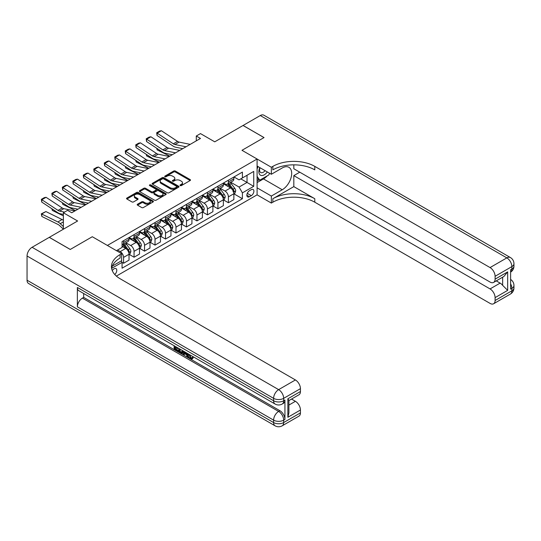 <?xml version="1.0" encoding="UTF-8"?>
<svg xmlns="http://www.w3.org/2000/svg" width="541" height="541" viewBox="0 0 541 541"><rect width="100%" height="100%" fill="white"/><g stroke="black" fill="none" stroke-linecap="round" stroke-linejoin="round"><path stroke-width="0.81" d="M180.248 185.59A0.818 0.473 0 0 0 181.404 185.59L190.148 180.538A1.163 0.669 0 0 0 190.493 180.065A1.163 0.669 0 0 0 190.148 179.585L175.331 171.03A1.163 0.669 0 0 0 173.688 171.03L164.937 176.082A0.818 0.473 0 0 0 164.701 176.413A0.818 0.473 0 0 0 164.937 176.751A0.818 0.473 0 0 0 166.094 176.751L167.223 176.095A3.726 2.15 0 0 1 172.491 176.095L173.729 176.806A3.726 2.15 0 0 1 174.817 178.327A3.726 2.15 0 0 1 173.729 179.849L172.593 180.505A0.818 0.473 0 0 0 172.356 180.836A0.818 0.473 0 0 0 172.593 181.167A0.818 0.473 0 0 0 173.749 181.167L174.878 180.518A3.726 2.15 0 0 1 180.146 180.518L181.384 181.228A3.726 2.15 0 0 1 182.473 182.75A3.726 2.15 0 0 1 181.384 184.271L180.248 184.921A0.818 0.473 0 0 0 180.011 185.259A0.818 0.473 0 0 0 180.248 185.59L180.248 184.921M114.76 274.503A3.794 2.191 120 0 0 116.687 271.21A3.794 2.191 120 0 0 115.997 268.593A3.794 2.191 120 0 0 114.104 268.782A3.794 2.191 120 0 0 112.278 270.656M137.549 204.207A1.163 0.669 0 0 0 137.204 204.681A1.163 0.669 0 0 0 137.549 205.154L141.708 207.555A1.163 0.669 0 0 0 143.351 207.555L153.062 201.949A1.163 0.669 0 0 0 153.407 201.475A1.163 0.669 0 0 0 153.062 201.002L138.246 192.44A1.163 0.669 0 0 0 136.602 192.44L126.885 198.053A1.163 0.669 0 0 0 126.547 198.527A1.163 0.669 0 0 0 126.885 199L131.909 201.901A1.163 0.669 0 0 0 133.553 201.901L137.712 199.501A1.163 0.669 0 0 0 138.056 199.027A1.163 0.669 0 0 0 137.712 198.554L135.223 197.113A3.111 1.799 0 0 1 134.31 195.842A3.111 1.799 0 0 1 136.231 194.178A3.111 1.799 0 0 1 139.625 194.571L149.384 200.204A3.111 1.799 0 0 1 150.297 201.475A3.111 1.799 0 0 1 148.369 203.132A3.111 1.799 0 0 1 144.974 202.747L143.351 201.807A1.163 0.669 0 0 0 141.708 201.807L137.549 204.207L137.549 205.154M293.817 164.849L293.817 168.751L490.058 282.05A7.114 4.112 -120 0 0 493.622 282.402L503.908 276.458L507.674 271.88L507.674 290.375L495.096 297.638L495.096 300.498L511.867 290.815L511.867 288.394L510.609 289.117L510.609 269.749L511.867 269.026L511.867 266.605L495.096 276.289A7.114 4.112 -120 0 0 490.058 267.572L506.836 257.888L260.275 115.537L243.085 125.465L264.049 137.57L241.989 150.303L264.008 137.59L243.037 125.485L214.736 141.83L200.481 133.6L196.288 136.021L200.481 138.442L71.75 212.762L67.557 210.341L63.365 212.762L63.365 229.222M27.05 280.211L273.611 422.555A7.114 4.112 120 0 0 275.085 425.814L28.524 283.464A7.114 4.112 -60 0 1 27.05 280.211L27.05 256.001A7.114 4.112 -60 0 1 32.081 247.284L49.272 237.357L70.242 249.462L92.295 236.728L70.283 249.435L49.319 237.33L77.62 220.992L63.365 212.762M112.291 266.098L121.651 260.694L121.651 253.675L92.295 236.728L107.389 245.445L257.09 159.013L257.09 194.848L271.345 203.078L272.853 202.206A29.654 17.116 180 0 1 314.788 202.206L490.058 303.4A7.114 4.112 -120 0 0 493.622 303.751A7.114 4.112 -120 0 0 495.096 300.498M272.853 166.378A29.654 17.116 180 0 1 314.788 166.378L314.788 169.86A29.654 17.116 180 0 0 272.853 169.86L272.853 166.378L271.345 167.25L241.989 150.303L257.09 159.013M167.304 192.779A1.163 0.669 0 0 0 168.954 192.779L178.665 187.166A1.163 0.669 0 0 0 179.01 186.692A1.163 0.669 0 0 0 178.665 186.219L163.849 177.664A1.163 0.669 0 0 0 162.205 177.664L152.488 183.271A1.163 0.669 0 0 0 152.149 183.744A1.163 0.669 0 0 0 152.488 184.224L167.304 192.779M149.972 185.766A0.818 0.473 0 0 1 150.804 185.881L165.85 194.571L156.153 200.17A1.163 0.669 0 0 1 154.503 200.17L139.686 191.615L139.686 190.662A1.163 0.669 0 0 0 139.348 191.135A1.163 0.669 0 0 0 139.686 191.615M139.686 190.662L143.845 188.261A1.163 0.669 0 0 1 145.495 188.261L151.5 191.73A1.163 0.669 0 0 0 153.15 191.73L155.903 190.141A1.163 0.669 0 0 0 156.248 189.661A1.163 0.669 0 0 0 155.903 189.188L149.647 185.577A0.818 0.473 0 0 1 149.411 185.245A0.818 0.473 0 0 1 149.911 184.812A0.818 0.473 0 0 1 150.804 184.914L165.864 193.61A1.163 0.669 0 0 1 166.209 194.084A1.163 0.669 0 0 1 165.864 194.557L165.864 193.61M251.301 189.668L249.455 190.73A3.679 2.123 120 0 0 247.054 193.969A3.679 2.123 120 0 0 247.616 196.917A3.679 2.123 120 0 0 249.455 196.735L251.301 195.673A3.679 2.123 120 0 0 253.702 192.427A3.679 2.123 120 0 0 253.141 189.485A3.679 2.123 120 0 0 251.301 189.668M116.369 276.093L257.09 194.848M233.983 176.954L239.054 179.882L242.409 177.948L242.409 172.092L122.07 241.57L122.07 247.426L116.45 250.672M242.409 177.948L253.736 171.409L253.736 186.327L242.409 192.86L239.054 187.051L230.716 182.236M233.983 193.854L242.409 198.723L242.409 192.86M242.409 198.723L122.07 268.201L122.07 262.344L111.608 268.377M196.288 136.021L196.288 140.863M240.819 178.868L247.027 182.452L247.027 175.284L253.736 171.409M239.054 187.051L247.027 182.452L253.736 186.327M122.07 262.392L123.578 263.264L123.578 257.401A4.747 2.739 -120 0 0 120.224 251.592L117.539 250.043M123.578 263.264L129.029 260.113L129.029 254.256A4.747 2.739 -120 0 0 125.674 248.447L122.07 246.365M129.157 254.378L134.06 257.212L134.06 251.349A4.747 2.739 -120 0 0 130.706 245.54L125.891 242.76M134.06 257.212L139.51 254.06L139.51 248.204A4.747 2.739 -120 0 0 136.156 242.395L129.029 238.277M139.639 248.326L144.542 251.159L144.542 245.296A4.747 2.739 -120 0 0 141.187 239.487L136.373 236.708M144.542 251.159L149.992 248.008L149.992 242.152A4.747 2.739 -120 0 0 146.638 236.343L139.51 232.224M150.121 242.273L155.024 245.107L155.024 239.244A4.747 2.739 -120 0 0 151.669 233.435L146.854 230.655M155.024 245.107L160.474 241.955L160.474 236.099A4.747 2.739 -120 0 0 157.12 230.29L149.992 226.172M160.603 236.221L165.512 239.054L165.512 233.191A4.747 2.739 -120 0 0 162.151 227.382L157.336 224.603M165.512 239.054L170.963 235.903L170.963 230.047A4.747 2.739 -120 0 0 167.609 224.238L160.474 220.119M171.084 230.168L175.994 233.002L175.994 227.139A4.747 2.739 -120 0 0 172.64 221.33L167.818 218.55M175.994 233.002L181.445 229.851L181.445 223.994A4.747 2.739 -120 0 0 178.09 218.185L170.963 214.067M181.566 224.116L186.476 226.95L186.476 221.086A4.747 2.739 -120 0 0 183.122 215.277L178.307 212.498M186.476 226.95L191.927 223.798L191.927 217.942A4.747 2.739 -120 0 0 188.572 212.133L181.445 208.015M192.055 218.064L196.958 220.897L196.958 215.034A4.747 2.739 -120 0 0 193.604 209.225L188.789 206.446M196.958 220.897L202.408 217.746L202.408 211.889A4.747 2.739 -120 0 0 199.054 206.08L191.927 201.962M202.537 212.011L207.44 214.845L207.44 208.982A4.747 2.739 -120 0 0 204.085 203.173L199.271 200.393M207.44 214.845L212.89 211.693L212.89 205.837A4.747 2.739 -120 0 0 209.536 200.028L202.408 195.91M213.019 205.959L217.922 208.792L217.922 202.929A4.747 2.739 -120 0 0 214.567 197.12L209.752 194.341M217.922 208.792L223.372 205.641L223.372 199.785A4.747 2.739 -120 0 0 220.018 193.976L212.89 189.857M223.501 199.906L228.403 202.74L228.403 196.883A4.747 2.739 -120 0 0 225.049 191.068L220.234 188.288M228.403 202.74L233.861 199.588L233.861 193.732A4.747 2.739 -120 0 0 230.507 187.923L223.372 183.805M223.501 183.007L225.049 183.906A4.747 2.739 -120 0 0 227.423 184.136A4.747 2.739 -120 0 0 228.403 181.965L228.403 180.173M213.019 189.059L214.567 189.959A4.747 2.739 -120 0 0 216.941 190.189A4.747 2.739 -120 0 0 217.922 188.018L217.922 186.226M202.537 195.112L204.085 196.011A4.747 2.739 -120 0 0 206.459 196.241A4.747 2.739 -120 0 0 207.44 194.07L207.44 192.278M192.048 201.164L193.604 202.064A4.747 2.739 -120 0 0 195.977 202.293A4.747 2.739 -120 0 0 196.958 200.123L196.958 198.331M181.566 207.217L183.122 208.116A4.747 2.739 -120 0 0 185.495 208.346A4.747 2.739 -120 0 0 186.476 206.175L186.476 204.383M171.084 213.269L172.64 214.168A4.747 2.739 -120 0 0 175.007 214.398A4.747 2.739 -120 0 0 175.994 212.228L175.994 210.435M160.603 219.321L162.151 220.221A4.747 2.739 -120 0 0 164.525 220.451A4.747 2.739 -120 0 0 165.512 218.28L165.512 216.488M150.121 225.374L151.669 226.273A4.747 2.739 -120 0 0 154.043 226.503A4.747 2.739 -120 0 0 155.024 224.332L155.024 222.54M139.639 231.426L141.187 232.319A4.747 2.739 -120 0 0 143.561 232.556A4.747 2.739 -120 0 0 144.542 230.385L144.542 228.593M129.157 237.479L130.706 238.371A4.747 2.739 -120 0 0 133.079 238.608A4.747 2.739 -120 0 0 134.06 236.437L134.06 234.645M227.423 184.136L232.873 180.992A4.747 2.739 -120 0 0 233.861 178.821L233.861 177.029M216.941 190.189L222.392 187.044A4.747 2.739 -120 0 0 223.372 184.873L223.372 183.081M206.459 196.241L211.91 193.096A4.747 2.739 -120 0 0 212.89 190.926L212.89 189.134M195.977 202.293L201.428 199.149A4.747 2.739 -120 0 0 202.408 196.978L202.408 195.186M185.495 208.346L190.946 205.201A4.747 2.739 -120 0 0 191.927 203.031L191.927 201.238M175.007 214.398L180.457 211.254A4.747 2.739 -120 0 0 181.445 209.083L181.445 207.291M164.525 220.451L169.975 217.306A4.747 2.739 -120 0 0 170.963 215.135L170.963 213.343M154.043 226.503L159.494 223.359A4.747 2.739 -120 0 0 160.474 221.188L160.474 219.396M143.561 232.556L149.012 229.411A4.747 2.739 -120 0 0 149.992 227.24L149.992 225.448M133.079 238.608L138.53 235.463A4.747 2.739 -120 0 0 139.51 233.293L139.51 231.501M122.07 244.857A4.747 2.739 -120 0 0 122.597 244.66L128.048 241.516A4.747 2.739 -120 0 0 129.029 239.345L129.029 237.553M122.597 244.66A4.747 2.739 -120 0 0 123.578 242.49L123.578 240.698M121.252 260.924L122.07 262.344M180.579 185.705L181.384 185.238A3.726 2.15 0 0 0 182.473 183.717L182.473 182.75M174.817 178.327L174.817 179.294A3.726 2.15 0 0 1 173.729 180.816L172.924 181.282M190.134 180.545L175.331 172.004A1.163 0.669 0 0 0 173.688 172.004L165.262 176.866M178.652 187.179L163.849 178.631A1.163 0.669 0 0 0 162.205 178.631L152.501 184.231M176.609 187.024A0.818 0.473 0 0 0 176.846 186.692A0.818 0.473 0 0 0 176.609 186.361L163.598 178.855A0.818 0.473 0 0 0 162.449 178.855L161.259 179.538A3.726 2.15 0 0 0 160.163 181.059A3.726 2.15 0 0 0 161.259 182.581L170.144 187.713A3.726 2.15 0 0 0 175.412 187.713L176.609 187.024L176.609 187.998A0.818 0.473 0 0 0 176.846 187.659L176.846 186.692M160.163 181.059L160.163 182.033A3.726 2.15 0 0 0 161.259 183.548L161.259 182.581M176.609 187.998L175.412 188.681A3.726 2.15 0 0 1 170.144 188.681L161.259 183.548M139.706 191.622L143.845 189.228L143.845 188.261M156.248 189.661L156.248 190.635A1.163 0.669 0 0 1 155.903 191.108L153.15 192.697A1.163 0.669 0 0 1 151.5 192.697L145.495 189.228A1.163 0.669 0 0 0 143.845 189.228M157.735 195.328A3.111 1.799 0 0 0 161.13 195.72A3.111 1.799 0 0 0 163.051 194.057A3.111 1.799 0 0 0 162.138 192.785L158.702 190.804A1.163 0.669 0 0 0 157.059 190.804L154.3 192.393A1.163 0.669 0 0 0 153.962 192.873A1.163 0.669 0 0 0 154.3 193.347L157.735 195.328L157.735 196.302A3.111 1.799 0 0 0 161.13 196.687A3.111 1.799 0 0 0 163.051 195.03L163.051 194.057M153.962 192.873L153.962 193.84A1.163 0.669 0 0 0 154.3 194.314L154.3 193.347M157.735 196.302L154.3 194.314M150.297 201.475L150.297 202.442A3.111 1.799 0 0 1 148.369 204.106A3.111 1.799 0 0 1 144.974 203.714L143.351 202.774A1.163 0.669 0 0 0 141.708 202.774L137.563 205.167M134.31 195.842L134.31 196.809A3.111 1.799 0 0 0 135.223 198.08L135.223 197.113M137.698 199.507L135.223 198.08M153.049 201.955L138.246 193.414A1.163 0.669 0 0 0 136.602 193.414L126.905 199.014M233.861 193.928L234.862 193.347L235.7 190.926A3.145 1.812 -120 0 0 234.699 188.248L231.271 183.676A9.075 5.241 -120 0 0 230.283 182.486M226.875 185.827A9.075 5.241 -120 0 0 225.015 183.886M171.531 154.564L172.079 154.834M157.1 148.498L157.188 149.911L156.68 148.22M169.813 156.146L157.188 149.911M233.002 191.642C233.469 192.271 233.807 192.075 234.003 191.061A3.145 1.812 -120 0 0 233.103 189.167L229.682 184.596A9.075 5.241 -120 0 0 228.687 183.406M227.842 183.893A7.533 4.348 60 0 1 229.08 185.299L231.981 189.174M227.68 183.987A9.075 5.241 60 0 1 228.674 185.178L230.953 188.214M186.016 146.787L174.932 144.515A5.931 3.422 60 0 1 173.343 143.818L157.188 133.147L157.039 135.473L173.188 146.144A8.893 5.133 -120 0 0 175.575 147.193L182.763 148.667M190.209 144.373L179.125 142.094A5.931 3.422 60 0 1 177.536 141.397L161.38 130.726L157.188 133.147L156.68 132.761L159.615 131.064L161.38 130.726M157.039 135.473L156.68 132.761M223.372 199.981L224.38 199.399L225.218 196.978A3.145 1.812 -120 0 0 224.217 194.3L220.789 189.729A9.075 5.241 -120 0 0 219.802 188.538M216.393 191.879A9.075 5.241 -120 0 0 214.534 189.938M161.049 160.616L161.597 160.887M146.618 154.55L146.706 155.964L146.198 154.266M159.331 162.199L146.706 155.964M223.088 198.053L223.521 197.113A3.145 1.812 -120 0 0 222.621 195.22L219.2 190.648A9.075 5.241 -120 0 0 218.206 189.458M217.36 189.945A7.533 4.348 60 0 1 218.598 191.352L221.499 195.227M217.198 190.04A9.075 5.241 60 0 1 218.192 191.23L220.471 194.266M212.89 206.033L213.898 205.452L214.736 203.031A3.145 1.812 -120 0 0 213.736 200.353L210.307 195.781A9.075 5.241 -120 0 0 209.32 194.591M205.911 197.932A9.075 5.241 -120 0 0 204.052 195.991M150.567 166.669L151.115 166.939M136.136 160.603L136.224 162.016L135.717 160.319M148.849 168.251L136.224 162.016M212.606 204.106L213.039 203.166A3.145 1.812 -120 0 0 212.14 201.272L208.711 196.701A9.075 5.241 -120 0 0 207.724 195.511M206.878 195.998A7.533 4.348 60 0 1 208.116 197.404L211.017 201.279M206.716 196.092A9.075 5.241 60 0 1 207.71 197.282L209.982 200.319M202.408 212.086L203.416 211.504L204.255 209.083A3.145 1.812 -120 0 0 203.254 206.405L199.825 201.834A9.075 5.241 -120 0 0 198.831 200.643M195.423 203.984A9.075 5.241 -120 0 0 193.57 202.043M140.078 172.721L140.633 172.992M125.654 166.655L125.735 168.068L125.235 166.371M138.368 174.303L125.735 168.068M202.124 210.158L202.557 209.218A3.145 1.812 -120 0 0 201.658 207.325L198.229 202.753A9.075 5.241 -120 0 0 197.242 201.563M196.397 202.05A7.533 4.348 60 0 1 197.634 203.457L200.535 207.331M196.234 202.145A9.075 5.241 60 0 1 197.222 203.335L199.501 206.371M175.534 152.839L164.45 150.567A5.931 3.422 60 0 1 162.861 149.871L146.706 139.199L146.55 141.526L162.706 152.197A8.893 5.133 -120 0 0 165.093 153.245L172.281 154.719M179.727 150.418L168.643 148.146A5.931 3.422 60 0 1 167.054 147.45L150.898 136.778L146.706 139.199L146.198 138.814L149.133 137.116L150.898 136.778M146.55 141.526L146.198 138.814M165.052 158.892L153.962 156.619A5.931 3.422 60 0 1 152.373 155.923L136.224 145.252L136.068 147.578L152.224 158.249A8.893 5.133 -120 0 0 154.604 159.297L161.8 160.772M169.245 156.471L158.155 154.199A5.931 3.422 60 0 1 156.565 153.502L140.417 142.831L136.224 145.252L135.717 144.866L138.652 143.169L140.417 142.831M136.068 147.578L135.717 144.866M154.564 164.944L143.48 162.672A5.931 3.422 60 0 1 141.891 161.975L125.735 151.304L125.586 153.63L141.742 164.302A8.893 5.133 -120 0 0 144.122 165.35L151.318 166.824M158.756 162.523L147.673 160.251A5.931 3.422 60 0 1 146.084 159.554L129.935 148.883L125.735 151.304L125.235 150.919L128.17 149.221L129.935 148.883M125.586 153.63L125.235 150.919M191.927 218.138L192.934 217.556L193.773 215.135A3.145 1.812 -120 0 0 192.765 212.457L189.343 207.886A9.075 5.241 -120 0 0 188.349 206.696M184.941 210.036A9.075 5.241 -120 0 0 183.088 208.096M129.597 178.773L130.144 179.044M115.172 172.707L115.253 174.121L114.746 172.423M127.879 180.356L115.253 174.121M191.642 216.211L192.075 215.271A3.145 1.812 -120 0 0 191.176 213.377L187.747 208.806A9.075 5.241 -120 0 0 186.76 207.616M185.915 208.102A7.533 4.348 60 0 1 187.152 209.509L190.047 213.384M185.752 208.197A9.075 5.241 60 0 1 186.74 209.387L189.019 212.424M144.082 170.997L132.998 168.724A5.931 3.422 60 0 1 131.409 168.028L115.253 157.357L115.105 159.683L131.26 170.354A8.893 5.133 -120 0 0 133.641 171.402L140.836 172.877M148.275 168.576L137.191 166.303A5.931 3.422 60 0 1 135.602 165.607L119.446 154.936L115.253 157.357L114.753 156.971L117.688 155.274L119.446 154.936M115.105 159.683L114.753 156.971M259.781 167.595A7.709 4.45 120 0 0 260.316 175.101A7.709 4.45 120 0 0 267.024 172.383A7.709 4.45 120 0 0 267.349 171.964M257.09 168.988L258.023 166.574M269.506 173.208L268.83 174.946L259.775 180.173L257.09 176.352M257.09 178.625L259.775 180.173M260.038 167.744A5.275 3.05 120 0 0 260.667 172.505A5.275 3.05 120 0 0 265.11 170.665M257.09 187.828L271.345 196.058L282.246 189.763A13.342 7.702 120 0 0 290.963 178.003A13.342 7.702 120 0 0 288.921 167.311A13.342 7.702 120 0 0 282.246 167.974L271.345 174.27L271.345 167.25M271.345 196.058L271.345 203.078M293.817 186.618L272.853 198.723A29.654 17.116 180 0 1 314.788 198.723L293.817 186.618L293.817 175.622L299.775 172.187M495.096 297.638A7.114 4.112 -120 0 0 490.058 288.921L500.127 283.112A7.114 4.112 60 0 1 502.643 285.344L502.643 277.195M293.817 175.622L490.058 288.921M260.275 115.537A7.114 4.112 -60 0 1 263.832 115.186L510.393 257.536A7.114 4.112 120 0 0 506.836 257.888A7.114 4.112 60 0 1 511.867 266.605A7.114 4.112 180 0 0 513.95 263.697A7.114 7.114 0 0 0 510.393 257.536M257.09 166.04L271.345 174.27M493.622 282.402A7.114 4.112 -120 0 0 495.096 279.142L507.674 271.88M495.096 276.289L495.096 279.142M314.788 166.378L490.058 267.572M496.253 280.88L500.127 283.112M507.674 290.375L502.643 285.344M267.159 175.913A13.342 7.702 -60 0 1 263.46 178.915L257.09 182.594M257.09 181.046L259.186 179.835M189.553 354.612L191.108 357.865L191.697 358.074M188.951 354.294L190.439 358.257L191.419 358.379L192.522 357.229L193.232 357.831L191.967 359.156L190.506 358.967C188.958 357.912 188.18 356.458 188.173 354.592L188.227 353.882M184.846 353.834L183.852 355.045L183.095 354.612L184.366 351.65M187.558 353.496L188.566 356.992L187.889 357.385L187.139 356.945L186.564 354.828L184.42 353.591L183.852 355.045M175.487 347.538L175.487 348.776L178.456 350.487L178.456 351.156L177.786 351.549L174.107 349.425L174.107 345.733M178.131 348.052L177.462 348.681L174.817 347.153L174.817 349.161L175.487 348.776M77.37 287.467L273.611 400.766A7.114 4.112 120 0 0 275.085 404.026L78.844 290.727A7.114 4.112 -60 0 1 77.37 287.467L77.37 306.835A7.114 4.112 -60 0 1 82.401 298.125L83.659 297.394L279.9 410.693A7.114 4.112 60 0 1 284.931 419.41L284.931 400.042A7.114 4.112 60 0 1 283.457 403.302L282.199 404.026A7.114 4.112 -120 0 0 283.673 400.766L284.931 400.042M83.659 297.394L83.659 293.506M183.555 351.183L182.858 353.084L182.189 353.476L180.552 353.145L178.753 352.103L178.753 348.411M121.651 253.675L120.136 254.547A29.654 17.116 0 0 0 111.453 266.652A29.654 17.116 0 0 0 120.136 278.757L295.413 379.951A7.114 4.112 60 0 1 300.444 388.661L283.673 398.345L283.673 400.766A7.114 4.112 0 0 1 273.611 400.766L273.611 398.345L27.05 256.001M287.866 398.785L288.908 400.36L288.908 412.803L287.866 417.28L287.866 398.785L300.444 391.522L300.444 388.661M300.444 391.522A7.114 4.112 60 0 1 298.97 394.781L288.908 400.59M291.545 399.069L295.413 401.3A7.114 4.112 60 0 1 300.444 410.017L287.866 417.28M284.931 419.41L283.673 420.134L283.673 422.555L300.444 412.871L300.444 410.017M300.444 412.871A7.114 4.112 60 0 1 298.97 416.13L282.199 425.814A7.114 4.112 -120 0 0 283.673 422.555A7.114 4.112 0 0 1 273.611 422.555L273.611 420.134L77.37 306.835M120.136 254.547L120.136 258.03A29.654 17.116 0 0 0 111.608 268.397M174.817 349.161L177.786 350.879L178.456 350.487M177.786 350.879L177.786 351.549M174.817 346.139L177.759 347.836M177.462 348.005L177.462 348.681M182.831 350.764L182.189 353.476M179.463 348.823L179.463 351.846L181.688 352.718L182.121 350.358M182.878 351.555L183.541 351.177M180.133 349.209L180.133 351.454L182.358 352.333M179.463 351.846L180.133 351.454M180.498 352.441L181.167 352.056M186.625 352.955L187.889 357.385M185.029 352.035L184.637 353.043L186.354 354.037L185.955 352.57M185.455 352.279L185.306 352.658L186.104 353.117M184.637 353.043L185.306 352.658M190.439 358.257L191.108 357.865M188.883 355.004L189.526 354.632M191.845 357.615L192.555 358.216L193.232 357.831M192.555 358.216L191.967 359.156M181.445 224.19L182.452 223.609L183.291 221.188A3.145 1.812 -120 0 0 182.283 218.51L178.861 213.938A9.075 5.241 -120 0 0 177.867 212.748M174.459 216.089A9.075 5.241 -120 0 0 172.599 214.148M119.115 184.826L119.662 185.096M104.684 178.76L104.771 180.173L104.264 178.476M117.397 186.408L104.771 180.173M181.154 222.263L181.593 221.323A3.145 1.812 -120 0 0 180.694 219.43L177.265 214.858A9.075 5.241 -120 0 0 176.271 213.668M175.433 214.155A7.533 4.348 60 0 1 176.664 215.561L179.565 219.436M175.27 214.25A9.075 5.241 60 0 1 176.258 215.44L178.537 218.476M133.6 177.049L122.516 174.777A5.931 3.422 60 0 1 120.927 174.08L104.771 163.409L104.623 165.735L120.778 176.407A8.893 5.133 -120 0 0 123.159 177.455L130.347 178.929M137.793 174.628L126.709 172.356A5.931 3.422 60 0 1 125.12 171.659L108.964 160.988L104.771 163.409L104.271 163.024L107.206 161.326L108.964 160.988M104.623 165.735L104.271 163.024M170.963 230.243L171.964 229.661L172.802 227.24A3.145 1.812 -120 0 0 171.801 224.562L168.373 219.991A9.075 5.241 -120 0 0 167.385 218.801M163.977 222.141A9.075 5.241 -120 0 0 162.117 220.201M108.633 190.878L109.181 191.149M94.202 184.806L94.29 186.226L93.782 184.528M106.915 192.461L94.29 186.226M170.672 228.316L171.105 227.376A3.145 1.812 -120 0 0 170.205 225.482L166.784 220.911A9.075 5.241 -120 0 0 165.789 219.72M164.944 220.207A7.533 4.348 60 0 1 166.182 221.614L169.083 225.489M164.789 220.302A9.075 5.241 60 0 1 165.776 221.485L168.055 224.529M123.118 183.101L112.034 180.829A5.931 3.422 60 0 1 110.445 180.133L94.29 169.455L94.141 171.788L110.29 182.459A8.893 5.133 -120 0 0 112.677 183.507L119.865 184.981M127.311 180.68L116.227 178.408A5.931 3.422 60 0 1 114.638 177.712L98.482 167.041L94.29 169.455L93.782 169.076L96.724 167.379L98.482 167.041M94.141 171.788L93.782 169.076M160.474 236.295L161.482 235.714L162.32 233.293A3.145 1.812 -120 0 0 161.319 230.615L157.891 226.043A9.075 5.241 -120 0 0 156.904 224.853M153.495 228.194A9.075 5.241 -120 0 0 151.636 226.253M98.151 196.931L98.699 197.201M83.72 190.858L83.808 192.278L83.3 190.581M96.433 198.513L83.808 192.278M160.19 234.368L160.623 233.421A3.145 1.812 -120 0 0 159.723 231.534L156.302 226.963A9.075 5.241 -120 0 0 155.308 225.773M154.462 226.26A7.533 4.348 60 0 1 155.7 227.666L158.601 231.541M154.3 226.354A9.075 5.241 60 0 1 155.294 227.538L157.573 230.581M112.636 189.154L101.552 186.882A5.931 3.422 60 0 1 99.963 186.185L83.808 175.507L83.652 177.84L99.808 188.511A8.893 5.133 -120 0 0 102.195 189.56L109.383 191.034M116.829 186.733L105.745 184.461A5.931 3.422 60 0 1 104.156 183.764L88 173.086L83.808 175.507L83.3 175.128L86.235 173.431L88 173.086M83.652 177.84L83.3 175.128M149.992 242.348L151 241.766L151.838 239.345A3.145 1.812 -120 0 0 150.838 236.667L147.409 232.089A9.075 5.241 -120 0 0 146.422 230.906M143.013 234.246A9.075 5.241 -120 0 0 141.154 232.305M87.669 202.983L88.217 203.254M73.238 196.91L73.326 198.331L72.819 196.633M85.951 204.566L73.326 198.331M149.708 240.42L150.141 239.474A3.145 1.812 -120 0 0 149.242 237.587L145.813 233.015A9.075 5.241 -120 0 0 144.826 231.825M143.98 232.312A7.533 4.348 60 0 1 145.218 233.719L148.119 237.594M143.818 232.407A9.075 5.241 60 0 1 144.812 233.59L147.084 236.633M102.154 195.206L91.064 192.934A5.931 3.422 60 0 1 89.475 192.238L73.326 181.56L73.17 183.893L89.326 194.564A8.893 5.133 -120 0 0 91.713 195.612L98.902 197.086M106.347 192.785L95.257 190.513A5.931 3.422 60 0 1 93.667 189.817L77.519 179.139L73.326 181.56L72.819 181.181L75.754 179.484L77.519 179.139M73.17 183.893L72.819 181.181M139.51 248.4L140.518 247.819L141.357 245.398A3.145 1.812 -120 0 0 140.356 242.72L136.927 238.141A9.075 5.241 -120 0 0 135.933 236.958M132.531 240.299A9.075 5.241 -120 0 0 130.672 238.351M77.187 209.036L77.735 209.306M62.756 202.963L62.837 204.383L62.337 202.686M75.469 210.618L62.837 204.383M139.226 246.473L139.659 245.526A3.145 1.812 -120 0 0 138.76 243.639L135.331 239.061A9.075 5.241 -120 0 0 134.344 237.878M133.499 238.365A7.533 4.348 60 0 1 134.736 239.771L137.637 243.646M133.336 238.459A9.075 5.241 60 0 1 134.324 239.643L136.602 242.686M91.666 201.259L80.582 198.987A5.931 3.422 60 0 1 78.993 198.29L62.837 187.612L62.688 189.945L78.844 200.616A8.893 5.133 -120 0 0 81.224 201.665L88.42 203.139M95.858 198.838L84.775 196.566A5.931 3.422 60 0 1 83.186 195.869L67.037 185.191L62.837 187.612L62.337 187.233L65.272 185.536L67.037 185.191M62.688 189.945L62.337 187.233M129.029 254.453L130.036 253.871L130.875 251.45A3.145 1.812 -120 0 0 129.867 248.772L126.445 244.194A9.075 5.241 -120 0 0 125.451 243.01M52.274 209.015L52.355 210.435L51.848 208.738M63.365 215.866L52.355 210.435M128.744 252.525L129.177 251.579A3.145 1.812 -120 0 0 128.278 249.692L124.849 245.114A9.075 5.241 -120 0 0 123.862 243.93M123.017 244.417A7.533 4.348 60 0 1 124.254 245.824L127.149 249.692M122.854 244.512A9.075 5.241 60 0 1 123.842 245.695L126.121 248.738M81.184 207.311L70.1 205.039A5.931 3.422 60 0 1 68.511 204.342L52.355 193.664L52.207 195.998L68.362 206.669A8.893 5.133 -120 0 0 70.743 207.717L77.938 209.191M85.377 204.89L74.293 202.618A5.931 3.422 60 0 1 72.704 201.921L56.548 191.244L52.355 193.664L51.855 193.286L54.79 191.588L56.548 191.244M52.207 195.998L51.855 193.286M45.917 211.565L41.725 213.986L41.873 216.481L41.312 213.83L45.917 211.565L62.073 219.538A8.893 5.133 60 0 1 63.365 220.329M41.312 213.83L57.88 221.959A8.893 5.133 60 0 1 60.261 223.67L63.365 226.611M63.365 229.154L59.618 225.597A5.931 3.422 -120 0 0 58.029 224.461L41.873 216.481M64.514 212.099L59.618 211.091A5.931 3.422 60 0 1 58.029 210.395L41.873 199.717L41.725 202.05L57.88 212.721A8.893 5.133 -120 0 0 60.261 213.769L63.365 214.405M74.895 210.943L63.811 208.67A5.931 3.422 60 0 1 62.222 207.974L46.066 197.296L41.873 199.717L41.373 199.338L44.308 197.641L46.066 197.296M41.725 202.05L41.373 199.338M120.224 251.592L125.674 248.447M130.706 245.54L136.156 242.395M141.187 239.487L146.638 236.343M151.669 233.435L157.12 230.29M162.151 227.382L167.609 224.238M172.64 221.33L178.09 218.185M183.122 215.277L188.572 212.133M193.604 209.225L199.054 206.08M204.085 203.173L209.536 200.028M214.567 197.12L220.018 193.976M225.049 191.068L230.507 187.923M228.403 181.965L233.861 178.821M228.403 196.883L233.861 193.732M217.922 202.929L223.372 199.785M217.922 188.018L223.372 184.873M207.44 208.982L212.89 205.837M207.44 194.07L212.89 190.926M196.958 215.034L202.408 211.889M196.958 200.123L202.408 196.978M186.476 221.086L191.927 217.942M186.476 206.175L191.927 203.031M175.994 227.139L181.445 223.994M175.994 212.228L181.445 209.083M165.512 233.191L170.963 230.047M165.512 218.28L170.963 215.135M155.024 239.244L160.474 236.099M155.024 224.332L160.474 221.188M144.542 245.296L149.992 242.152M144.542 230.385L149.992 227.24M134.06 251.349L139.51 248.204M134.06 236.437L139.51 233.293M123.578 257.401L129.029 254.256M123.578 242.49L129.029 239.345M247.278 193.347L251.301 195.673M246.858 195.233L249.455 196.735M181.384 185.238L181.384 184.271M172.593 181.167L172.593 180.505M173.729 180.816L173.729 179.849M164.937 176.751L164.937 176.082M173.688 172.004L173.688 171.03M175.331 172.004L175.331 171.03M190.148 180.538L190.148 179.585M152.488 184.224L152.488 183.271M162.205 178.631L162.205 177.664M163.849 178.631L163.849 177.664M178.665 187.166L178.665 186.219M170.144 188.681L170.144 187.713M175.412 188.681L175.412 187.713M145.495 189.228L145.495 188.261M151.5 192.697L151.5 191.73M153.15 192.697L153.15 191.73M155.903 191.108L155.903 190.141M150.804 185.881L150.804 184.914M141.708 202.774L141.708 201.807M143.351 202.774L143.351 201.807M144.974 203.714L144.974 202.747M137.712 199.501L137.712 198.554M126.885 199L126.885 198.053M136.602 193.414L136.602 192.44M138.246 193.414L138.246 192.44M153.062 201.949L153.062 201.002M233.624 192.177L235.68 190.987M229.682 184.596L231.271 183.676M227.206 186.023L228.674 185.178M233.103 189.167L234.699 188.248M232.86 190.398L234.003 191.061M174.932 144.515L179.125 142.094M173.343 143.818L177.536 141.397M223.142 198.229L225.198 197.039M219.2 190.648L220.789 189.729M216.725 192.075L218.192 191.23M222.621 195.22L224.217 194.3M222.371 196.451L223.521 197.113M212.66 204.282L214.716 203.091M208.711 196.701L210.307 195.781M206.243 198.128L207.71 197.282M212.14 201.272L213.736 200.353M211.889 202.503L213.039 203.166M202.172 210.334L204.234 209.144M198.229 202.753L199.825 201.834M195.761 204.18L197.222 203.335M201.658 207.325L203.254 206.405M201.408 208.555L202.557 209.218M164.45 150.567L168.643 148.146M162.861 149.871L167.054 147.45M153.962 156.619L158.155 154.199M152.373 155.923L156.565 153.502M143.48 162.672L147.673 160.251M141.891 161.975L146.084 159.554M191.69 216.38L193.752 215.196M187.747 208.806L189.343 207.886M185.279 210.233L186.74 209.387M191.176 213.377L192.765 212.457M190.926 214.601L192.075 215.271M132.998 168.724L137.191 166.303M131.409 168.028L135.602 165.607M272.853 198.723L272.853 202.206M314.788 198.723L314.788 202.206M510.609 283.822A7.114 4.112 60 0 1 511.867 288.394A7.114 4.112 180 0 0 513.95 285.486A7.114 7.114 0 0 0 510.609 279.454M510.393 294.067A7.114 7.114 0 0 0 513.95 287.907A7.114 4.112 0 0 1 511.867 290.815A7.114 4.112 60 0 1 510.393 294.067L493.622 303.751M511.867 269.026A7.114 4.112 60 0 1 510.609 272.143A7.114 7.114 0 0 0 513.95 266.118A7.114 4.112 0 0 1 511.867 269.026M263.46 178.915L282.246 189.763M32.081 247.284L278.642 389.635L295.413 379.951M82.401 298.125L278.642 411.424L279.9 410.693M288.908 405.06L295.413 401.3M278.642 389.635A7.114 4.112 120 0 0 273.611 398.345A7.114 4.112 180 0 0 283.673 398.345A7.114 4.112 -120 0 0 278.642 389.635M278.642 411.424A7.114 4.112 120 0 0 273.611 420.134A7.114 4.112 180 0 0 283.673 420.134A7.114 4.112 -120 0 0 278.642 411.424M181.208 222.432L183.264 221.249M177.265 214.858L178.861 213.938M174.79 216.285L176.258 215.44M180.694 219.43L182.283 218.51M180.444 220.654L181.593 221.323M122.516 174.777L126.709 172.356M120.927 174.08L125.12 171.659M170.726 228.485L172.782 227.301M166.784 220.911L168.373 219.991M164.308 222.337L165.776 221.485M170.205 225.482L171.801 224.562M169.962 226.706L171.105 227.376M112.034 180.829L116.227 178.408M110.445 180.133L114.638 177.712M160.244 234.537L162.3 233.354M156.302 226.963L157.891 226.043M153.827 228.383L155.294 227.538M159.723 231.534L161.319 230.615M159.473 232.758L160.623 233.421M101.552 186.882L105.745 184.461M99.963 186.185L104.156 183.764M149.762 240.589L151.818 239.406M145.813 233.015L147.409 232.089M143.345 234.436L144.812 233.59M149.242 237.587L150.838 236.667M148.991 238.811L150.141 239.474M91.064 192.934L95.257 190.513M89.475 192.238L93.667 189.817M139.274 246.642L141.336 245.458M135.331 239.061L136.927 238.141M132.863 240.488L134.324 239.643M138.76 243.639L140.356 242.72M138.51 244.863L139.659 245.526M80.582 198.987L84.775 196.566M78.993 198.29L83.186 195.869M128.792 252.694L130.854 251.511M124.849 245.114L126.445 244.194M122.381 246.54L123.842 245.695M128.278 249.692L129.867 248.772M128.028 250.916L129.177 251.579M70.1 205.039L74.293 202.618M68.511 204.342L72.704 201.921M62.073 219.538L57.88 221.959M63.365 221.878L60.261 223.67M59.618 211.091L63.811 208.67M58.029 210.395L62.222 207.974M513.95 285.486L513.95 287.907M513.95 263.697L513.95 266.118M275.085 404.026A7.114 7.114 0 0 0 282.199 404.026M275.085 425.814A7.114 7.114 0 0 0 282.199 425.814"/></g></svg>
